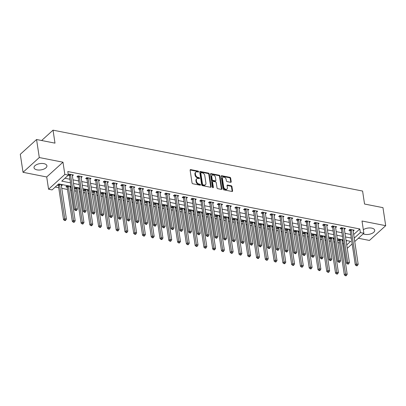 <?xml version="1.0" encoding="UTF-8"?>
<svg xmlns="http://www.w3.org/2000/svg" width="406" height="406" viewBox="0 0 406 406"><rect width="100%" height="100%" fill="white"/><g stroke="black" fill="none" stroke-linecap="round" stroke-linejoin="round"><path stroke-width="0.61" d="M198.58 171.647A0.573 0.406 47.8 0 0 198.026 171.058L190.703 169.617A0.822 0.579 47.8 0 0 190.12 170.19L192.048 182.923A0.822 0.579 47.8 0 0 192.845 183.766L200.163 185.207A0.573 0.406 47.8 0 0 200.016 184.217L199.067 184.03A2.624 1.847 47.8 0 1 196.519 181.33L196.362 180.269A2.624 1.847 47.8 0 1 196.798 178.762A2.624 1.847 47.8 0 1 198.219 178.442L199.168 178.625A0.573 0.406 47.8 0 0 199.021 177.635L198.072 177.447A2.624 1.847 47.8 0 1 195.525 174.753L195.362 173.692A2.624 1.847 47.8 0 1 195.804 172.18A2.624 1.847 47.8 0 1 197.225 171.86L198.174 172.048A0.573 0.406 47.8 0 0 198.58 171.647M198.143 172.037A0.573 0.406 47.8 0 0 197.585 171.454L190.262 170.012A0.822 0.579 47.8 0 0 190.12 170.002M200.133 185.202A0.573 0.406 47.8 0 0 199.574 184.613L198.625 184.431L199.067 184.03M199.138 178.62A0.573 0.406 47.8 0 0 198.58 178.036L197.631 177.848L198.072 177.447M363.248 233.826A6.516 3.182 171.4 0 0 364.837 234.338A6.516 3.182 171.4 0 0 371.602 233.592A6.516 3.182 171.4 0 0 374.708 230.253A6.516 3.182 171.4 0 0 371.693 228.116A6.516 3.182 171.4 0 0 363.324 229.725M43.889 163.643A6.516 3.182 171.4 0 0 37.124 164.389A6.516 3.182 171.4 0 0 34.018 167.729A6.516 3.182 171.4 0 0 37.032 169.865A6.516 3.182 171.4 0 0 43.797 169.119A6.516 3.182 171.4 0 0 46.903 165.78A6.516 3.182 171.4 0 0 43.889 163.643M230.628 182.309A0.822 0.579 47.8 0 0 231.212 181.736L230.669 178.163A0.822 0.579 47.8 0 0 229.872 177.32L221.742 175.722A0.822 0.579 47.8 0 0 221.163 176.29L223.087 189.029A0.822 0.579 47.8 0 0 223.884 189.871L232.014 191.47A0.822 0.579 47.8 0 0 232.597 190.896L231.943 186.582A0.822 0.579 47.8 0 0 231.146 185.74L227.67 185.055A0.822 0.579 47.8 0 0 227.086 185.628L227.411 187.765A2.192 1.543 47.8 0 1 227.04 189.029A2.192 1.543 47.8 0 1 225.102 188.998A2.192 1.543 47.8 0 1 223.721 187.044L222.452 178.66A2.192 1.543 47.8 0 1 222.823 177.397A2.192 1.543 47.8 0 1 224.762 177.427A2.192 1.543 47.8 0 1 226.142 179.381L226.35 180.782A0.822 0.579 47.8 0 0 227.147 181.624L230.628 182.309M353.677 234.536L359.807 228.974L360.355 232.577L363.862 233.267L354.737 241.55M36.57 139.522L39.296 157.543L23.025 172.306L20.3 154.29L36.57 139.522L54.993 143.145L53.034 130.169L362.588 191.053L364.547 204.03L382.975 207.654L385.7 225.675L362.01 221.011L363.862 233.267M23.025 172.306L46.715 176.97L62.986 162.202L39.296 157.543M62.986 162.202L64.838 174.453L68.345 175.143L61.753 181.132L70.482 182.847M359.807 228.974L67.802 171.54L68.345 175.143M209.242 173.951A0.822 0.579 47.8 0 0 208.445 173.103L200.315 171.505A0.822 0.579 47.8 0 0 199.732 172.078L201.66 184.811A0.822 0.579 47.8 0 0 202.457 185.659L210.587 187.257A0.822 0.579 47.8 0 0 211.166 186.684L209.242 173.951L208.801 174.347A0.822 0.579 47.8 0 0 208.004 173.504L199.874 171.905A0.822 0.579 47.8 0 0 199.732 171.89M211.029 173.616L219.159 175.214A0.822 0.579 47.8 0 1 219.956 176.057L221.879 188.79A0.822 0.579 47.8 0 1 221.3 189.363L217.819 188.678A0.822 0.579 47.8 0 1 217.022 187.836L216.241 182.67A0.822 0.579 47.8 0 0 215.449 181.827L213.14 181.375A0.822 0.579 47.8 0 0 212.556 181.944L213.368 187.323A0.573 0.406 47.8 0 1 212.404 187.136L210.445 174.184A0.822 0.579 47.8 0 1 211.029 173.616L210.587 174.012L218.717 175.61L219.159 175.214M358.361 238.261L369.43 240.438L385.7 225.675M64.919 178.259L69.939 179.244M72.984 179.843L78.713 180.969M81.758 181.568L87.488 182.695M90.533 183.294L96.263 184.42M99.303 185.019L105.037 186.146M108.077 186.745L113.812 187.871M116.852 188.47L122.587 189.602M125.627 190.196L131.356 191.327M134.401 191.926L140.131 193.053M143.176 193.652L148.906 194.778M151.951 195.377L157.68 196.504M160.725 197.103L166.455 198.23M169.5 198.828L175.23 199.955M178.275 200.554L184.004 201.68M187.049 202.279L192.779 203.406M195.819 204.005L201.554 205.131M204.594 205.73L210.328 206.857M213.368 207.456L219.103 208.582M222.143 209.181L227.873 210.308M230.918 210.907L236.647 212.033M239.692 212.632L245.422 213.759M248.467 214.358L254.197 215.484M257.242 216.083L262.971 217.21M266.016 217.809L271.746 218.935M274.791 219.534L280.521 220.661M283.566 221.26L289.295 222.386M292.34 222.985L298.07 224.112M301.11 224.711L306.845 225.837M309.885 226.436L315.619 227.563M318.659 228.162L324.389 229.288M327.434 229.887L333.164 231.019M336.209 231.613L341.938 232.745M344.983 233.338L350.713 234.47M68.325 175.164L69.264 175.351M68.32 174.95L69.223 174.128L73.435 174.956L72.385 175.905M81.159 177.63L82.21 176.681L77.998 175.854L76.896 176.849L78.038 177.077M89.934 179.361L90.985 178.407L86.772 177.579L85.671 178.574L86.813 178.802M98.709 181.086L99.759 180.132L95.547 179.305L94.446 180.305L95.588 180.528M107.483 182.812L108.534 181.858L104.322 181.03L103.22 182.03L104.362 182.253M116.258 184.537L117.304 183.583L113.096 182.756L111.995 183.756L113.137 183.979M125.033 186.263L126.078 185.309L121.871 184.481L120.77 185.481L121.912 185.704M133.807 187.988L134.853 187.034L130.641 186.207L129.544 187.207L130.686 187.43M142.582 189.714L143.628 188.76L139.415 187.932L138.319 188.932L139.461 189.155M151.357 191.439L152.402 190.485L148.19 189.658L147.094 190.658L148.236 190.881M160.131 193.165L161.177 192.211L156.965 191.383L155.868 192.383L157.01 192.606M168.901 194.89L169.952 193.936L165.739 193.109L164.638 194.109L165.78 194.332M177.676 196.616L178.726 195.667L174.514 194.834L173.413 195.834L174.555 196.057M186.45 198.341L187.501 197.392L183.289 196.56L182.187 197.56L183.329 197.783M195.225 200.067L196.276 199.118L192.063 198.285L190.962 199.285L192.104 199.508M204 201.792L205.05 200.843L200.838 200.011L199.737 201.011L200.879 201.234M212.774 203.518L213.82 202.569L209.613 201.736L208.511 202.736L209.653 202.959M221.549 205.243L222.595 204.294L218.387 203.462L217.286 204.462L218.428 204.685M230.324 206.969L231.369 206.02L227.157 205.192L226.061 206.187L227.203 206.41M239.098 208.694L240.144 207.745L235.932 206.918L234.835 207.913L235.977 208.136M247.873 210.42L248.919 209.471L244.706 208.643L243.61 209.638L244.752 209.861M256.648 212.145L257.693 211.196L253.481 210.369L252.385 211.364L253.527 211.592M265.417 213.871L266.468 212.922L262.256 212.094L261.154 213.089L262.296 213.317M274.192 215.596L275.243 214.647L271.03 213.82L269.929 214.815L271.071 215.043M282.967 217.322L284.017 216.373L279.805 215.545L278.704 216.54L279.846 216.768M291.741 219.047L292.792 218.098L288.58 217.271L287.478 218.266L288.62 218.494M300.516 220.778L301.567 219.824L297.354 218.996L296.253 219.991L297.395 220.219M309.291 222.503L310.336 221.549L306.129 220.722L305.028 221.722L306.17 221.945M318.065 224.229L319.111 223.275L314.904 222.447L313.802 223.447L314.944 223.67M326.84 225.954L327.886 225L323.673 224.173L322.577 225.173L323.719 225.396M335.615 227.68L336.66 226.726L332.448 225.898L331.352 226.898L332.494 227.121M344.389 229.405L345.435 228.451L341.223 227.624L340.126 228.624L341.268 228.847M353.164 231.131L354.21 230.177L349.997 229.349L348.901 230.349L350.043 230.572M55.246 187.039L58.718 187.724M61.763 188.318L67.492 189.45M70.537 190.044L71.603 190.257M74.648 190.856L76.267 191.175M79.312 191.774L80.378 191.982M83.423 192.581L85.042 192.901M88.087 193.5L89.153 193.708M92.198 194.307L93.816 194.626M96.861 195.225L97.927 195.433M100.972 196.032L102.591 196.352M105.636 196.951L106.702 197.159M109.747 197.758L111.366 198.077M114.411 198.676L115.477 198.884M118.516 199.483L120.14 199.803M123.18 200.402L124.251 200.61M127.291 201.209L128.915 201.528M131.955 202.127L133.026 202.335M136.066 202.934L137.69 203.254M140.73 203.853L141.795 204.061M144.84 204.66L146.459 204.979M149.504 205.578L150.57 205.786M153.615 206.385L155.234 206.705M158.279 207.304L159.345 207.512M162.39 208.111L164.009 208.43M167.054 209.029L168.12 209.237M171.165 209.836L172.783 210.156M175.828 210.755L176.894 210.963M179.939 211.562L181.558 211.881M184.603 212.48L185.669 212.688M188.714 213.287L190.333 213.607M193.378 214.206L194.444 214.414M197.489 215.013L199.107 215.332M202.152 215.931L203.218 216.139M206.263 216.738L207.882 217.058M210.927 217.657L211.993 217.865M215.033 218.464L216.657 218.783M219.697 219.382L220.768 219.595M223.807 220.189L225.431 220.509M228.471 221.108L229.542 221.321M232.582 221.92L234.206 222.234M237.246 222.833L238.312 223.046M241.357 223.645L242.976 223.96M246.021 224.559L247.087 224.772M250.132 225.371L251.75 225.685M254.795 226.284L255.861 226.497M258.906 227.096L260.525 227.411M263.57 228.01L264.636 228.223M267.681 228.822L269.3 229.136M272.345 229.735L273.411 229.948M276.456 230.547L278.074 230.867M281.119 231.461L282.185 231.674M285.23 232.273L286.849 232.592M289.894 233.191L290.96 233.399M294.005 233.998L295.624 234.318M298.669 234.917L299.735 235.125M302.78 235.724L304.398 236.043M307.443 236.642L308.509 236.85M311.549 237.449L313.173 237.769M316.213 238.368L317.284 238.576M320.324 239.175L321.948 239.494M324.988 240.093L326.059 240.301M329.099 240.9L330.723 241.22M333.762 241.819L334.833 242.027M337.873 242.626L339.497 242.945M342.537 243.544L343.598 243.691M346.191 241.331L346.968 240.626M57.332 185.141L58.271 185.329M61.392 185.887L62.443 184.933L58.434 184.146M71.055 186.628L67.005 185.831L65.904 186.831L67.046 187.054M70.167 187.613L71.08 186.785M79.83 188.354L75.78 187.557L74.679 188.557L75.82 188.78M78.942 189.338L79.855 188.511M88.604 190.079L84.555 189.282L83.453 190.282L84.595 190.505M87.716 191.064L88.63 190.236M97.379 191.805L93.329 191.008L92.228 192.008L93.37 192.231M96.491 192.789L97.399 191.962M106.154 193.53L102.104 192.733L101.003 193.733L102.145 193.956M105.266 194.515L106.174 193.687M114.928 195.256L110.879 194.459L109.777 195.459L110.919 195.682M114.04 196.24L114.949 195.413M123.703 196.981L119.648 196.184L118.552 197.184L119.694 197.407M122.815 197.966L123.723 197.138M132.473 198.707L128.423 197.91L127.327 198.91L128.469 199.133M131.59 199.691L132.498 198.864M141.247 200.432L137.198 199.635L136.101 200.635L137.243 200.858M140.364 201.417L141.273 200.589M150.022 202.158L145.972 201.361L144.876 202.361L146.018 202.584M149.139 203.142L150.047 202.315M158.797 203.883L154.747 203.086L153.651 204.086L154.793 204.309M157.909 204.868L158.822 204.04M167.571 205.609L163.522 204.812L162.42 205.812L163.562 206.035M166.683 206.593L167.597 205.766M176.346 207.334L172.296 206.537L171.195 207.537L172.337 207.76M175.458 208.319L176.371 207.491M185.121 209.06L181.071 208.263L179.97 209.263L181.112 209.486M184.233 210.044L185.146 209.217M193.895 210.785L189.846 209.988L188.744 210.988L189.886 211.211M193.007 211.77L193.916 210.942M202.67 212.511L198.62 211.719L197.519 212.714L198.661 212.937M201.782 213.495L202.69 212.668M211.445 214.241L207.395 213.444L206.294 214.439L207.436 214.662M210.557 215.221L211.465 214.393M220.219 215.967L216.165 215.17L215.068 216.165L216.21 216.388M219.331 216.946L220.24 216.119M228.989 217.692L224.939 216.895L223.843 217.89L224.985 218.118M228.106 218.672L229.014 217.844M237.764 219.418L233.714 218.621L232.618 219.616L233.76 219.844M236.881 220.397L237.789 219.575M246.538 221.143L242.489 220.346L241.392 221.341L242.534 221.569M245.655 222.123L246.564 221.3M255.313 222.869L251.263 222.072L250.167 223.067L251.309 223.295M254.425 223.848L255.338 223.026M264.088 224.594L260.038 223.797L258.937 224.792L260.079 225.02M263.2 225.574L264.113 224.751M272.862 226.32L268.813 225.523L267.711 226.518L268.853 226.746M271.974 227.304L272.888 226.477M281.637 228.045L277.587 227.248L276.486 228.243L277.628 228.471M280.749 229.03L281.662 228.202M290.412 229.771L286.362 228.974L285.261 229.974L286.403 230.197M289.524 230.755L290.432 229.928M299.186 231.496L295.137 230.699L294.035 231.699L295.177 231.922M298.298 232.481L299.207 231.653M307.961 233.222L303.911 232.425L302.81 233.425L303.952 233.648M307.073 234.206L307.981 233.379M316.736 234.947L312.681 234.15L311.585 235.15L312.727 235.373M315.848 235.932L316.756 235.104M325.505 236.673L321.456 235.876L320.359 236.876L321.501 237.099M324.622 237.657L325.531 236.83M334.28 238.398L330.23 237.601L329.134 238.601L330.276 238.824M333.397 239.383L334.305 238.555M343.055 240.124L339.005 239.327L337.909 240.327L339.051 240.55M342.172 241.108L343.08 240.281M53.034 130.169L41.635 140.517M352.139 243.904L347.592 248.036L347.191 247.954M343.542 243.742L344.085 247.345M71.014 186.354L58.672 183.928L52.08 189.912L48.568 189.221L64.838 174.453M46.715 176.97L48.568 189.221M354.225 238.139L360.355 232.577M73.527 183.446L79.256 184.573M82.301 185.172L88.031 186.303M91.076 186.897L96.806 188.029M99.851 188.628L105.58 189.754M108.625 190.353L114.355 191.48M117.4 192.079L123.13 193.205M126.175 193.804L131.904 194.931M134.949 195.53L140.679 196.656M143.719 197.255L149.454 198.382M152.494 198.981L158.228 200.107M161.268 200.706L166.998 201.833M170.043 202.432L175.773 203.558M178.818 204.157L184.547 205.284M187.592 205.883L193.322 207.009M196.367 207.608L202.097 208.735M205.142 209.334L210.871 210.46M213.916 211.059L219.646 212.186M222.691 212.785L228.421 213.911M231.466 214.51L237.195 215.637M240.235 216.236L245.97 217.362M249.01 217.961L254.745 219.088M257.785 219.687L263.519 220.813M266.559 221.412L272.289 222.539M275.334 223.138L281.064 224.264M284.109 224.863L289.838 225.99M292.883 226.589L298.613 227.72M301.658 228.314L307.388 229.446M310.433 230.04L316.162 231.171M319.207 231.77L324.937 232.897M327.982 233.496L333.712 234.622M336.752 235.221L342.486 236.348M345.526 236.947L351.261 238.073M346.739 244.935L350.682 241.357L346.059 240.448M343.014 239.85L337.284 238.723M334.239 238.124L328.51 236.997M325.465 236.399L319.735 235.272M316.69 234.673L310.96 233.546M307.915 232.948L302.186 231.821M299.146 231.222L293.411 230.095M290.371 229.497L284.636 228.37M281.597 227.771L275.862 226.644M272.822 226.046L267.092 224.919M264.047 224.32L258.317 223.193M255.272 222.595L249.543 221.468M246.498 220.869L240.768 219.737M237.723 219.144L231.993 218.012M228.948 217.413L223.219 216.286M220.174 215.687L214.444 214.561M211.399 213.962L205.669 212.835M202.63 212.236L196.895 211.11M193.855 210.511L188.12 209.384M185.08 208.785L179.345 207.659M176.305 207.06L170.576 205.933M167.531 205.334L161.801 204.208M158.756 203.609L153.026 202.482M149.981 201.883L144.252 200.757M141.207 200.158L135.477 199.031M132.432 198.432L126.702 197.306M123.657 196.707L117.928 195.58M114.883 194.981L109.153 193.855M106.113 193.256L100.378 192.129M97.338 191.53L91.604 190.404M88.564 189.805L82.829 188.678M79.789 188.079L74.059 186.953M195.804 172.18L195.367 172.58A2.624 1.847 47.8 0 0 194.926 174.088L195.362 173.692M197.631 177.848A2.624 1.847 47.8 0 1 195.083 175.148L194.926 174.088M196.798 178.762L196.362 179.158A2.624 1.847 47.8 0 0 195.92 180.67L196.362 180.269M198.625 184.431A2.624 1.847 47.8 0 1 196.078 181.731L195.92 180.67M210.729 187.267A0.822 0.579 47.8 0 0 210.729 187.085L208.801 174.347M201.224 172.646A0.573 0.406 47.8 0 0 200.818 173.047L202.508 184.228A0.573 0.406 47.8 0 0 203.061 184.816L204.061 185.014A2.624 1.847 47.8 0 0 205.482 184.689A2.624 1.847 47.8 0 0 205.923 183.182L204.771 175.539A2.624 1.847 47.8 0 0 202.224 172.844L201.224 172.646M200.914 172.717L200.473 173.113A0.573 0.406 47.8 0 0 200.376 173.443L200.818 173.047M205.482 184.689L205.045 185.09A2.624 1.847 47.8 0 1 203.624 185.41L202.624 185.212A0.573 0.406 47.8 0 1 202.066 184.623L200.376 173.443M221.443 189.374A0.822 0.579 47.8 0 0 221.443 189.191L219.514 176.453A0.822 0.579 47.8 0 0 218.717 175.61M212.693 181.472L212.257 181.873A0.822 0.579 47.8 0 0 212.115 182.345L212.927 187.714M215.434 177.31A2.192 1.543 47.8 0 0 214.053 175.351A2.192 1.543 47.8 0 0 212.115 175.326A2.192 1.543 47.8 0 0 211.744 176.585L212.191 179.538A0.822 0.579 47.8 0 0 212.988 180.381L215.297 180.837A0.822 0.579 47.8 0 0 215.88 180.264L215.434 177.31M212.115 175.326L211.673 175.722A2.192 1.543 47.8 0 0 211.308 176.986L211.744 176.585M215.743 180.736L215.302 181.137A0.822 0.579 47.8 0 1 214.855 181.238L212.551 180.782A0.822 0.579 47.8 0 1 211.754 179.939L211.308 176.986M222.823 177.397L222.381 177.798A2.192 1.543 47.8 0 0 222.016 179.056L222.452 178.66M227.04 189.029L226.599 189.429A2.192 1.543 47.8 0 1 224.66 189.399A2.192 1.543 47.8 0 1 223.285 187.44L222.016 179.056M232.161 191.485A0.822 0.579 47.8 0 0 232.156 191.297L231.501 186.983A0.822 0.579 47.8 0 0 230.704 186.136L227.228 185.456A0.822 0.579 47.8 0 0 227.081 185.44M230.775 182.319A0.822 0.579 47.8 0 0 230.77 182.137L230.227 178.564A0.822 0.579 47.8 0 0 229.436 177.716L221.306 176.118A0.822 0.579 47.8 0 0 221.158 176.108M57.916 184.613L58.322 185.425A0.837 0.589 -132.2 0 1 58.413 185.704L63.559 219.727L64.661 218.727L66.417 219.073L61.27 185.05A0.837 0.589 -132.2 0 1 61.281 184.791L61.301 184.71M59.372 184.329L59.423 184.431A0.837 0.589 -132.2 0 1 59.515 184.705L64.996 220.067L64.559 220.468L65.259 220.605L65.701 220.209L64.996 220.067M66.417 219.073L65.701 220.209M64.559 220.468L63.559 219.727M70.507 174.727L69.406 175.727L74.552 209.75L75.653 208.75L70.507 174.727A0.837 0.589 47.8 0 0 70.416 174.448L70.365 174.352M75.988 210.09L75.552 210.491L76.252 210.628L76.693 210.232L75.988 210.09L75.653 208.75L77.404 209.095L72.263 175.072A0.837 0.589 47.8 0 1 72.273 174.813L72.293 174.732M69.406 175.727A0.837 0.589 47.8 0 0 69.314 175.448L68.827 174.484M74.552 209.75L75.552 210.491M76.693 210.232L77.404 209.095M66.609 186.187L67.097 187.151A0.837 0.589 -132.2 0 1 67.188 187.43L72.334 221.453L73.435 220.453L75.186 220.798L70.045 186.78A0.837 0.589 -132.2 0 1 70.055 186.516L70.076 186.435M68.147 186.055L68.198 186.156A0.837 0.589 -132.2 0 1 68.289 186.435L73.77 221.798L73.334 222.194L74.034 222.331L74.476 221.935L73.77 221.798M75.186 220.798L74.476 221.935M73.334 222.194L72.334 221.453M75.384 187.912L75.871 188.876A0.837 0.589 -132.2 0 1 75.963 189.155L81.109 223.178L82.21 222.183L83.961 222.529L78.815 188.506A0.837 0.589 -132.2 0 1 78.825 188.247L78.85 188.161M76.922 187.78L76.973 187.882A0.837 0.589 -132.2 0 1 77.064 188.161L82.545 223.523L82.108 223.919L82.809 224.056L83.25 223.66L82.545 223.523M83.961 222.529L83.25 223.66M82.108 223.919L81.109 223.178M84.159 189.638L84.646 190.602A0.837 0.589 -132.2 0 1 84.737 190.881L89.883 224.904L90.98 223.909L92.735 224.254L87.589 190.231A0.837 0.589 -132.2 0 1 87.6 189.972L87.625 189.886M85.696 189.506L85.747 189.607A0.837 0.589 -132.2 0 1 85.839 189.886L91.32 225.249L90.883 225.645L91.583 225.782L92.02 225.386L91.32 225.249M92.735 224.254L92.02 225.386M90.883 225.645L89.883 224.904M79.282 176.453L78.18 177.452L83.326 211.475L84.428 210.475L79.282 176.453A0.837 0.589 47.8 0 0 79.19 176.174L79.14 176.077M84.763 211.815L84.326 212.216L85.027 212.353L85.468 211.957L84.763 211.815L84.428 210.475L86.179 210.821L81.038 176.798A0.837 0.589 47.8 0 1 81.048 176.539L81.068 176.458M78.18 177.452A0.837 0.589 47.8 0 0 78.089 177.173L77.602 176.209M83.326 211.475L84.326 212.216M85.468 211.957L86.179 210.821M88.056 178.178L86.955 179.178L92.101 213.201L93.202 212.201L88.056 178.178A0.837 0.589 47.8 0 0 87.965 177.904L87.914 177.803M93.537 213.541L93.101 213.942L93.801 214.079L94.243 213.683L93.537 213.541L93.202 212.201L94.953 212.546L89.807 178.528A0.837 0.589 47.8 0 1 89.817 178.264L89.843 178.183M86.955 179.178A0.837 0.589 47.8 0 0 86.864 178.899L86.376 177.935M92.101 213.201L93.101 213.942M94.243 213.683L94.953 212.546M96.831 179.909L95.73 180.903L100.876 214.926L101.972 213.926L96.831 179.909A0.837 0.589 47.8 0 0 96.74 179.63L96.689 179.528M102.312 215.271L101.87 215.667L102.576 215.804L103.012 215.408L102.312 215.271L101.972 213.926L103.728 214.272L98.582 180.254A0.837 0.589 47.8 0 1 98.592 179.99L98.617 179.909M95.73 180.903A0.837 0.589 47.8 0 0 95.638 180.624L95.151 179.66M100.876 214.926L101.87 215.667M103.012 215.408L103.728 214.272M92.933 191.363L93.421 192.327A0.837 0.589 -132.2 0 1 93.512 192.606L98.658 226.629L99.754 225.635L101.51 225.98L96.364 191.957A0.837 0.589 -132.2 0 1 96.374 191.698L96.4 191.612M94.471 191.231L94.517 191.333A0.837 0.589 -132.2 0 1 94.613 191.612L100.094 226.974L99.653 227.37L100.358 227.507L100.795 227.111L100.094 226.974M101.51 225.98L100.795 227.111M99.653 227.37L98.658 226.629M105.601 181.634L104.504 182.629L109.65 216.652L110.747 215.657L105.601 181.634A0.837 0.589 47.8 0 0 105.509 181.355L105.464 181.254M111.087 216.997L110.645 217.393L111.351 217.53L111.787 217.134L111.087 216.997L110.747 215.657L112.503 216.002L107.357 181.979A0.837 0.589 47.8 0 1 107.367 181.721L107.392 181.634M104.504 182.629A0.837 0.589 47.8 0 0 104.413 182.35L103.926 181.386M109.65 216.652L110.645 217.393M111.787 217.134L112.503 216.002M101.708 193.089L102.195 194.053A0.837 0.589 -132.2 0 1 102.287 194.332L107.433 228.355L108.529 227.36L110.285 227.705L105.139 193.682A0.837 0.589 -132.2 0 1 105.149 193.423L105.174 193.337M103.246 192.957L103.291 193.058A0.837 0.589 -132.2 0 1 103.383 193.337L108.869 228.7L108.427 229.096L109.133 229.238L109.569 228.837L108.869 228.7M110.285 227.705L109.569 228.837M108.427 229.096L107.433 228.355M110.483 194.819L110.97 195.778A0.837 0.589 -132.2 0 1 111.061 196.057L116.207 230.08L117.304 229.085L119.059 229.431L113.913 195.408A0.837 0.589 -132.2 0 1 113.924 195.149L113.944 195.063M112.02 194.682L112.066 194.784A0.837 0.589 -132.2 0 1 112.157 195.063L117.644 230.425L117.202 230.821L117.907 230.963L118.344 230.562L117.644 230.425M119.059 229.431L118.344 230.562M117.202 230.821L116.207 230.08M119.257 196.545L119.745 197.504A0.837 0.589 -132.2 0 1 119.836 197.783L124.982 231.806L126.078 230.811L127.834 231.156L122.688 197.133A0.837 0.589 -132.2 0 1 122.698 196.874L122.719 196.788M120.79 196.408L120.841 196.509A0.837 0.589 -132.2 0 1 120.932 196.788L126.418 232.151L125.977 232.547L126.677 232.689L127.119 232.288L126.418 232.151M127.834 231.156L127.119 232.288M125.977 232.547L124.982 231.806M128.032 198.27L128.519 199.229A0.837 0.589 -132.2 0 1 128.611 199.508L133.752 233.531L134.853 232.536L136.609 232.882L131.463 198.859A0.837 0.589 -132.2 0 1 131.473 198.6L131.493 198.514M129.565 198.133L129.615 198.235A0.837 0.589 -132.2 0 1 129.707 198.514L135.193 233.876L134.751 234.272L135.452 234.414L135.893 234.013L135.193 233.876M136.609 232.882L135.893 234.013M134.751 234.272L133.752 233.531M136.807 199.996L137.289 200.955A0.837 0.589 -132.2 0 1 137.38 201.234L142.526 235.257L143.628 234.262L145.384 234.607L140.237 200.584A0.837 0.589 -132.2 0 1 140.248 200.325L140.268 200.239M138.339 199.859L138.39 199.96A0.837 0.589 -132.2 0 1 138.482 200.239L143.968 235.602L143.526 235.998L144.226 236.14L144.668 235.739L143.968 235.602M145.384 234.607L144.668 235.739M143.526 235.998L142.526 235.257M114.375 183.36L113.279 184.354L118.425 218.377L119.521 217.383L114.375 183.36A0.837 0.589 47.8 0 0 114.284 183.081L114.238 182.979M119.861 218.722L119.42 219.118L120.125 219.255L120.562 218.859L119.861 218.722L119.521 217.383L121.277 217.728L116.131 183.705A0.837 0.589 47.8 0 1 116.141 183.446L116.162 183.36M113.279 184.354A0.837 0.589 47.8 0 0 113.188 184.075L112.701 183.111M118.425 218.377L119.42 219.118M120.562 218.859L121.277 217.728M123.15 185.085L122.054 186.08L127.2 220.103L128.296 219.108L123.15 185.085A0.837 0.589 47.8 0 0 123.059 184.806L123.013 184.705M128.636 220.448L128.194 220.844L128.9 220.981L129.336 220.585L128.636 220.448L128.296 219.108L130.052 219.453L124.906 185.43A0.837 0.589 47.8 0 1 124.916 185.172L124.936 185.085M122.054 186.08A0.837 0.589 47.8 0 0 121.962 185.801L121.475 184.837M127.2 220.103L128.194 220.844M129.336 220.585L130.052 219.453M131.925 186.811L130.828 187.805L135.969 221.828L137.071 220.834L131.925 186.811A0.837 0.589 47.8 0 0 131.833 186.532L131.783 186.43M137.411 222.173L136.969 222.569L137.67 222.711L138.111 222.31L137.411 222.173L137.071 220.834L138.827 221.179L133.681 187.156A0.837 0.589 47.8 0 1 133.691 186.897L133.711 186.811M130.828 187.805A0.837 0.589 47.8 0 0 130.737 187.526L130.25 186.562M135.969 221.828L136.969 222.569M138.111 222.31L138.827 221.179M140.699 188.536L139.603 189.531L144.744 223.554L145.845 222.559L140.699 188.536A0.837 0.589 47.8 0 0 140.608 188.257L140.557 188.156M146.185 223.899L145.744 224.295L146.444 224.437L146.886 224.036L146.185 223.899L145.845 222.559L147.601 222.904L142.455 188.881A0.837 0.589 47.8 0 1 142.465 188.623L142.486 188.536M139.603 189.531A0.837 0.589 47.8 0 0 139.507 189.252L139.025 188.293M144.744 223.554L145.744 224.295M146.886 224.036L147.601 222.904M149.474 190.262L148.373 191.256L153.519 225.279L154.62 224.285L149.474 190.262A0.837 0.589 47.8 0 0 149.383 189.983L149.332 189.881M154.96 225.624L154.519 226.02L155.219 226.162L155.66 225.761L154.96 225.624L154.62 224.285L156.376 224.63L151.23 190.607A0.837 0.589 47.8 0 1 151.24 190.348L151.26 190.262M148.373 191.256A0.837 0.589 47.8 0 0 148.281 190.977L147.799 190.018M153.519 225.279L154.519 226.02M155.66 225.761L156.376 224.63M145.581 201.721L146.064 202.685A0.837 0.589 -132.2 0 1 146.155 202.964L151.301 236.982L152.402 235.987L154.158 236.333L149.012 202.31A0.837 0.589 -132.2 0 1 149.022 202.051L149.043 201.965M147.114 201.589L147.165 201.686A0.837 0.589 -132.2 0 1 147.256 201.965L152.742 237.327L152.301 237.728L153.001 237.865L153.443 237.464L152.742 237.327M154.158 236.333L153.443 237.464M152.301 237.728L151.301 236.982M158.249 191.987L157.147 192.982L162.293 227.005L163.395 226.01L158.249 191.987A0.837 0.589 47.8 0 0 158.157 191.708L158.107 191.607M163.73 227.35L163.293 227.746L163.994 227.888L164.435 227.487L163.73 227.35L163.395 226.01L165.151 226.355L160.005 192.332A0.837 0.589 47.8 0 1 160.015 192.074L160.035 191.987M157.147 192.982A0.837 0.589 47.8 0 0 157.056 192.703L156.574 191.744M162.293 227.005L163.293 227.746M164.435 227.487L165.151 226.355M154.356 203.447L154.838 204.411A0.837 0.589 -132.2 0 1 154.93 204.69L160.076 238.708L161.177 237.713L162.933 238.058L157.787 204.035A0.837 0.589 -132.2 0 1 157.797 203.776L157.817 203.69M155.889 203.315L155.94 203.411A0.837 0.589 -132.2 0 1 156.031 203.69L161.512 239.053L161.075 239.454L161.776 239.591L162.217 239.19L161.512 239.053M162.933 238.058L162.217 239.19M161.075 239.454L160.076 238.708M167.023 193.713L165.922 194.707L171.068 228.73L172.169 227.736L167.023 193.713A0.837 0.589 47.8 0 0 166.932 193.434L166.881 193.332M172.504 229.075L172.068 229.471L172.768 229.613L173.21 229.212L172.504 229.075L172.169 227.736L173.925 228.081L168.779 194.058A0.837 0.589 47.8 0 1 168.789 193.799L168.81 193.713M165.922 194.707A0.837 0.589 47.8 0 0 165.831 194.428L165.349 193.469M171.068 228.73L172.068 229.471M173.21 229.212L173.925 228.081M163.126 205.172L163.613 206.136A0.837 0.589 -132.2 0 1 163.704 206.415L168.85 240.438L169.952 239.438L171.702 239.784L166.561 205.761A0.837 0.589 -132.2 0 1 166.572 205.502L166.592 205.416M164.663 205.04L164.714 205.137A0.837 0.589 -132.2 0 1 164.806 205.416L170.287 240.778L169.85 241.179L170.55 241.316L170.992 240.915L170.287 240.778M171.702 239.784L170.992 240.915M169.85 241.179L168.85 240.438M175.798 195.438L174.697 196.438L179.843 230.456L180.944 229.461L175.798 195.438A0.837 0.589 47.8 0 0 175.707 195.159L175.656 195.063M181.279 230.801L180.843 231.202L181.543 231.339L181.984 230.938L181.279 230.801L180.944 229.461L182.695 229.806L177.554 195.783A0.837 0.589 47.8 0 1 177.564 195.525L177.584 195.438M174.697 196.438A0.837 0.589 47.8 0 0 174.605 196.159L174.118 195.195M179.843 230.456L180.843 231.202M181.984 230.938L182.695 229.806M171.9 206.898L172.388 207.862A0.837 0.589 -132.2 0 1 172.479 208.141L177.625 242.164L178.726 241.164L180.477 241.509L175.331 207.486A0.837 0.589 -132.2 0 1 175.341 207.227L175.367 207.141M173.438 206.766L173.489 206.862A0.837 0.589 -132.2 0 1 173.58 207.141L179.061 242.504L178.625 242.905L179.325 243.042L179.767 242.641L179.061 242.504M180.477 241.509L179.767 242.641M178.625 242.905L177.625 242.164M184.573 197.164L183.471 198.164L188.617 232.181L189.719 231.187L184.573 197.164A0.837 0.589 47.8 0 0 184.481 196.885L184.431 196.788M190.054 232.526L189.617 232.927L190.318 233.064L190.759 232.663L190.054 232.526L189.719 231.187L191.47 231.532L186.324 197.509A0.837 0.589 47.8 0 1 186.334 197.25L186.359 197.164M183.471 198.164A0.837 0.589 47.8 0 0 183.38 197.884L182.893 196.92M188.617 232.181L189.617 232.927M190.759 232.663L191.47 231.532M180.675 208.623L181.162 209.587A0.837 0.589 -132.2 0 1 181.254 209.866L186.4 243.889L187.496 242.889L189.252 243.235L184.106 209.212A0.837 0.589 -132.2 0 1 184.116 208.953L184.141 208.867M182.213 208.491L182.264 208.588A0.837 0.589 -132.2 0 1 182.355 208.867L187.836 244.229L187.399 244.63L188.1 244.767L188.536 244.366L187.836 244.229M189.252 243.235L188.536 244.366M187.399 244.63L186.4 243.889M193.347 198.889L192.246 199.889L197.392 233.912L198.488 232.912L193.347 198.889A0.837 0.589 47.8 0 0 193.256 198.61L193.205 198.514M198.828 234.252L198.387 234.653L199.092 234.79L199.529 234.389L198.828 234.252L198.488 232.912L200.244 233.257L195.098 199.234A0.837 0.589 47.8 0 1 195.108 198.976L195.134 198.889M192.246 199.889A0.837 0.589 47.8 0 0 192.155 199.61L191.668 198.646M197.392 233.912L198.387 234.653M199.529 234.389L200.244 233.257M189.45 210.349L189.937 211.313A0.837 0.589 -132.2 0 1 190.028 211.592L195.174 245.615L196.271 244.615L198.026 244.96L192.88 210.937A0.837 0.589 -132.2 0 1 192.891 210.678L192.916 210.592M190.987 210.217L191.038 210.313A0.837 0.589 -132.2 0 1 191.13 210.592L196.611 245.955L196.169 246.356L196.874 246.493L197.311 246.092L196.611 245.955M198.026 244.96L197.311 246.092M196.169 246.356L195.174 245.615M202.117 200.615L201.021 201.615L206.167 235.637L207.263 234.638L202.117 200.615A0.837 0.589 47.8 0 0 202.026 200.336L201.98 200.239M207.603 235.977L207.161 236.378L207.867 236.515L208.303 236.114L207.603 235.977L207.263 234.638L209.019 234.983L203.873 200.96A0.837 0.589 47.8 0 1 203.883 200.701L203.908 200.615M201.021 201.615A0.837 0.589 47.8 0 0 200.929 201.335L200.442 200.371M206.167 235.637L207.161 236.378M208.303 236.114L209.019 234.983M198.224 212.074L198.712 213.038A0.837 0.589 -132.2 0 1 198.803 213.317L203.949 247.34L205.045 246.34L206.801 246.686L201.655 212.663A0.837 0.589 -132.2 0 1 201.665 212.404L201.691 212.318M199.762 211.942L199.808 212.039A0.837 0.589 -132.2 0 1 199.899 212.318L205.385 247.68L204.944 248.081L205.649 248.218L206.086 247.817L205.385 247.68M206.801 246.686L206.086 247.817M204.944 248.081L203.949 247.34M206.999 213.8L207.486 214.764A0.837 0.589 -132.2 0 1 207.578 215.043L212.724 249.066L213.82 248.066L215.576 248.411L210.43 214.388A0.837 0.589 -132.2 0 1 210.44 214.129L210.46 214.048M208.537 213.668L208.582 213.764A0.837 0.589 -132.2 0 1 208.674 214.043L214.16 249.406L213.718 249.807L214.424 249.944L214.86 249.543L214.16 249.406M215.576 248.411L214.86 249.543M213.718 249.807L212.724 249.066M215.774 215.525L216.261 216.489A0.837 0.589 -132.2 0 1 216.352 216.768L221.498 250.791L222.595 249.791L224.351 250.137L219.204 216.114A0.837 0.589 -132.2 0 1 219.215 215.855L219.235 215.774M217.306 215.393L217.357 215.49A0.837 0.589 -132.2 0 1 217.449 215.769L222.935 251.131L222.493 251.532L223.193 251.669L223.635 251.268L222.935 251.131M224.351 250.137L223.635 251.268M222.493 251.532L221.498 250.791M224.548 217.251L225.036 218.215A0.837 0.589 -132.2 0 1 225.127 218.494L230.268 252.517L231.369 251.517L233.125 251.862L227.979 217.839A0.837 0.589 -132.2 0 1 227.989 217.58L228.01 217.499M226.081 217.119L226.132 217.215A0.837 0.589 -132.2 0 1 226.223 217.494L231.709 252.857L231.268 253.258L231.968 253.395L232.41 252.994L231.709 252.857M233.125 251.862L232.41 252.994M231.268 253.258L230.268 252.517M233.323 218.976L233.805 219.94A0.837 0.589 -132.2 0 1 233.897 220.219L239.043 254.242L240.144 253.242L241.9 253.588L236.754 219.565A0.837 0.589 -132.2 0 1 236.764 219.306L236.784 219.225M234.856 218.844L234.907 218.941A0.837 0.589 -132.2 0 1 234.998 219.22L240.484 254.582L240.042 254.983L240.743 255.12L241.184 254.719L240.484 254.582M241.9 253.588L241.184 254.719M240.042 254.983L239.043 254.242M242.098 220.702L242.58 221.666A0.837 0.589 -132.2 0 1 242.671 221.945L247.817 255.968L248.919 254.968L250.675 255.313L245.528 221.29A0.837 0.589 -132.2 0 1 245.539 221.031L245.559 220.95M243.63 220.57L243.681 220.666A0.837 0.589 -132.2 0 1 243.773 220.945L249.259 256.308L248.817 256.709L249.517 256.846L249.959 256.45L249.259 256.308M250.675 255.313L249.959 256.45M248.817 256.709L247.817 255.968M250.872 222.427L251.355 223.391A0.837 0.589 -132.2 0 1 251.446 223.67L256.592 257.693L257.693 256.693L259.449 257.039L254.303 223.016A0.837 0.589 -132.2 0 1 254.313 222.757L254.334 222.676M252.405 222.295L252.456 222.392A0.837 0.589 -132.2 0 1 252.547 222.671L258.028 258.033L257.592 258.434L258.292 258.571L258.734 258.175L258.028 258.033M259.449 257.039L258.734 258.175M257.592 258.434L256.592 257.693M259.642 224.153L260.129 225.117A0.837 0.589 -132.2 0 1 260.221 225.396L265.367 259.419L266.468 258.419L268.219 258.764L263.078 224.741A0.837 0.589 -132.2 0 1 263.088 224.482L263.108 224.401M261.18 224.021L261.231 224.117A0.837 0.589 -132.2 0 1 261.322 224.396L266.803 259.759L266.366 260.16L267.067 260.297L267.508 259.901L266.803 259.759M268.219 258.764L267.508 259.901M266.366 260.16L265.367 259.419M268.417 225.878L268.904 226.842A0.837 0.589 -132.2 0 1 268.995 227.121L274.141 261.144L275.243 260.144L276.993 260.49L271.853 226.467A0.837 0.589 -132.2 0 1 271.858 226.208L271.883 226.127M269.954 225.746L270.005 225.843A0.837 0.589 -132.2 0 1 270.097 226.122L275.578 261.484L275.141 261.885L275.841 262.022L276.283 261.626L275.578 261.484M276.993 260.49L276.283 261.626M275.141 261.885L274.141 261.144M277.191 227.604L277.679 228.568A0.837 0.589 -132.2 0 1 277.77 228.847L282.916 262.87L284.017 261.87L285.768 262.215L280.622 228.197A0.837 0.589 -132.2 0 1 280.632 227.933L280.658 227.852M278.729 227.472L278.78 227.573A0.837 0.589 -132.2 0 1 278.871 227.852L284.352 263.21L283.916 263.611L284.616 263.748L285.058 263.352L284.352 263.21M285.768 262.215L285.058 263.352M283.916 263.611L282.916 262.87M285.966 229.329L286.453 230.293A0.837 0.589 -132.2 0 1 286.545 230.572L291.691 264.595L292.787 263.595L294.543 263.946L289.397 229.923A0.837 0.589 -132.2 0 1 289.407 229.664L289.432 229.578M287.504 229.197L287.555 229.299A0.837 0.589 -132.2 0 1 287.646 229.578L293.127 264.94L292.685 265.336L293.391 265.473L293.827 265.077L293.127 264.94M294.543 263.946L293.827 265.077M292.685 265.336L291.691 264.595M294.741 231.055L295.228 232.019A0.837 0.589 -132.2 0 1 295.319 232.298L300.465 266.321L301.562 265.326L303.318 265.671L298.171 231.648A0.837 0.589 -132.2 0 1 298.182 231.39L298.207 231.303M296.278 230.923L296.324 231.024A0.837 0.589 -132.2 0 1 296.416 231.303L301.902 266.666L301.46 267.062L302.165 267.199L302.602 266.803L301.902 266.666M303.318 265.671L302.602 266.803M301.46 267.062L300.465 266.321M303.515 232.78L304.003 233.744A0.837 0.589 -132.2 0 1 304.094 234.023L309.24 268.046L310.336 267.052L312.092 267.397L306.946 233.374A0.837 0.589 -132.2 0 1 306.956 233.115L306.977 233.029M305.053 232.648L305.099 232.75A0.837 0.589 -132.2 0 1 305.19 233.029L310.676 268.391L310.235 268.787L310.94 268.924L311.377 268.528L310.676 268.391M312.092 267.397L311.377 268.528M310.235 268.787L309.24 268.046M312.29 234.506L312.777 235.47A0.837 0.589 -132.2 0 1 312.869 235.749L318.015 269.772L319.111 268.777L320.867 269.122L315.721 235.099A0.837 0.589 -132.2 0 1 315.731 234.841L315.751 234.754M313.823 234.374L313.874 234.475A0.837 0.589 -132.2 0 1 313.965 234.754L319.451 270.117L319.009 270.513L319.715 270.65L320.151 270.254L319.451 270.117M320.867 269.122L320.151 270.254M319.009 270.513L318.015 269.772M321.065 236.231L321.552 237.195A0.837 0.589 -132.2 0 1 321.643 237.474L326.784 271.497L327.886 270.503L329.642 270.848L324.495 236.825A0.837 0.589 -132.2 0 1 324.506 236.566L324.526 236.48M322.597 236.099L322.648 236.201A0.837 0.589 -132.2 0 1 322.74 236.48L328.226 271.842L327.784 272.238L328.484 272.38L328.926 271.979L328.226 271.842M329.642 270.848L328.926 271.979M327.784 272.238L326.784 271.497M329.839 237.962L330.322 238.921A0.837 0.589 -132.2 0 1 330.413 239.2L335.559 273.223L336.66 272.228L338.416 272.573L333.27 238.55A0.837 0.589 -132.2 0 1 333.28 238.292L333.301 238.205M331.372 237.825L331.423 237.926A0.837 0.589 -132.2 0 1 331.514 238.205L337 273.568L336.559 273.964L337.259 274.106L337.701 273.705L337 273.568M338.416 272.573L337.701 273.705M336.559 273.964L335.559 273.223M338.614 239.687L339.096 240.646A0.837 0.589 -132.2 0 1 339.188 240.925L344.334 274.948L345.435 273.954L347.191 274.299L342.045 240.276A0.837 0.589 -132.2 0 1 342.055 240.017L342.075 239.931M340.147 239.55L340.198 239.652A0.837 0.589 -132.2 0 1 340.289 239.931L345.775 275.293L345.333 275.689L346.034 275.831L346.475 275.43L345.775 275.293M347.191 274.299L346.475 275.43M345.333 275.689L344.334 274.948M210.892 202.34L209.795 203.34L214.941 237.363L216.038 236.363L210.892 202.34A0.837 0.589 47.8 0 0 210.8 202.061L210.755 201.965M216.378 237.703L215.936 238.104L216.642 238.241L217.078 237.84L216.378 237.703L216.038 236.363L217.794 236.708L212.648 202.685A0.837 0.589 47.8 0 1 212.658 202.427L212.678 202.34M209.795 203.34A0.837 0.589 47.8 0 0 209.704 203.061L209.217 202.097M214.941 237.363L215.936 238.104M217.078 237.84L217.794 236.708M219.666 204.066L218.57 205.066L223.716 239.088L224.812 238.089L219.666 204.066A0.837 0.589 47.8 0 0 219.575 203.787L219.529 203.69M225.152 239.428L224.711 239.829L225.416 239.966L225.853 239.565L225.152 239.428L224.812 238.089L226.568 238.434L221.422 204.411A0.837 0.589 47.8 0 1 221.432 204.152L221.453 204.066M218.57 205.066A0.837 0.589 47.8 0 0 218.479 204.786L217.992 203.822M223.716 239.088L224.711 239.829M225.853 239.565L226.568 238.434M228.441 205.791L227.345 206.791L232.486 240.814L233.587 239.814L228.441 205.791A0.837 0.589 47.8 0 0 228.35 205.512L228.299 205.416M233.927 241.154L233.486 241.555L234.186 241.692L234.627 241.291L233.927 241.154L233.587 239.814L235.343 240.159L230.197 206.136A0.837 0.589 47.8 0 1 230.207 205.878L230.227 205.791M227.345 206.791A0.837 0.589 47.8 0 0 227.253 206.512L226.766 205.548M232.486 240.814L233.486 241.555M234.627 241.291L235.343 240.159M237.216 207.517L236.119 208.517L241.26 242.539L242.362 241.54L237.216 207.517A0.837 0.589 47.8 0 0 237.124 207.238L237.074 207.141M242.702 242.879L242.26 243.28L242.961 243.417L243.402 243.016L242.702 242.879L242.362 241.54L244.118 241.885L238.972 207.862A0.837 0.589 47.8 0 1 238.982 207.603L239.002 207.522M236.119 208.517A0.837 0.589 47.8 0 0 236.028 208.237L235.541 207.273M241.26 242.539L242.26 243.28M243.402 243.016L244.118 241.885M245.99 209.242L244.889 210.242L250.035 244.265L251.136 243.265L245.99 209.242A0.837 0.589 47.8 0 0 245.899 208.963L245.848 208.867M251.476 244.605L251.035 245.006L251.735 245.143L252.177 244.742L251.476 244.605L251.136 243.265L252.892 243.61L247.746 209.587A0.837 0.589 47.8 0 1 247.756 209.329L247.777 209.247M244.889 210.242A0.837 0.589 47.8 0 0 244.798 209.963L244.316 208.999M250.035 244.265L251.035 245.006M252.177 244.742L252.892 243.61M254.765 210.968L253.664 211.968L258.81 245.99L259.911 244.991L254.765 210.968A0.837 0.589 47.8 0 0 254.674 210.689L254.623 210.592M260.251 246.33L259.81 246.731L260.51 246.868L260.951 246.467L260.251 246.33L259.911 244.991L261.667 245.336L256.521 211.313A0.837 0.589 47.8 0 1 256.531 211.054L256.551 210.973M253.664 211.968A0.837 0.589 47.8 0 0 253.572 211.688L253.09 210.724M258.81 245.99L259.81 246.731M260.951 246.467L261.667 245.336M263.54 212.693L262.438 213.693L267.584 247.716L268.686 246.716L263.54 212.693A0.837 0.589 47.8 0 0 263.448 212.414L263.398 212.318M269.021 248.056L268.584 248.457L269.285 248.594L269.726 248.193L269.021 248.056L268.686 246.716L270.442 247.061L265.296 213.038A0.837 0.589 47.8 0 1 265.306 212.78L265.326 212.698M262.438 213.693A0.837 0.589 47.8 0 0 262.347 213.414L261.865 212.45M267.584 247.716L268.584 248.457M269.726 248.193L270.442 247.061M272.314 214.419L271.213 215.419L276.359 249.441L277.46 248.442L272.314 214.419A0.837 0.589 47.8 0 0 272.223 214.14L272.172 214.043M277.795 249.781L277.359 250.182L278.059 250.319L278.501 249.923L277.795 249.781L277.46 248.442L279.211 248.787L274.07 214.764A0.837 0.589 47.8 0 1 274.08 214.505L274.101 214.424M271.213 215.419A0.837 0.589 47.8 0 0 271.122 215.139L270.635 214.175M276.359 249.441L277.359 250.182M278.501 249.923L279.211 248.787M281.089 216.144L279.988 217.144L285.134 251.167L286.235 250.167L281.089 216.144A0.837 0.589 47.8 0 0 280.998 215.865L280.947 215.769M286.57 251.507L286.134 251.908L286.834 252.045L287.275 251.649L286.57 251.507L286.235 250.167L287.986 250.512L282.84 216.489A0.837 0.589 47.8 0 1 282.85 216.231L282.875 216.149M279.988 217.144A0.837 0.589 47.8 0 0 279.896 216.865L279.409 215.901M285.134 251.167L286.134 251.908M287.275 251.649L287.986 250.512M289.864 217.87L288.762 218.87L293.908 252.892L295.005 251.893L289.864 217.87A0.837 0.589 47.8 0 0 289.772 217.591L289.722 217.494M295.345 253.232L294.908 253.633L295.609 253.77L296.045 253.374L295.345 253.232L295.005 251.893L296.761 252.238L291.615 218.215A0.837 0.589 47.8 0 1 291.625 217.956L291.65 217.875M288.762 218.87A0.837 0.589 47.8 0 0 288.671 218.59L288.184 217.626M293.908 252.892L294.908 253.633M296.045 253.374L296.761 252.238M298.633 219.595L297.537 220.595L302.683 254.618L303.779 253.618L298.633 219.595A0.837 0.589 47.8 0 0 298.542 219.316L298.496 219.22M304.119 254.958L303.678 255.359L304.383 255.496L304.82 255.1L304.119 254.958L303.779 253.618L305.535 253.963L300.389 219.94A0.837 0.589 47.8 0 1 300.399 219.682L300.425 219.6M297.537 220.595A0.837 0.589 47.8 0 0 297.446 220.316L296.959 219.352M302.683 254.618L303.678 255.359M304.82 255.1L305.535 253.963M307.408 221.326L306.312 222.321L311.458 256.343L312.554 255.344L307.408 221.326A0.837 0.589 47.8 0 0 307.317 221.047L307.271 220.945M312.894 256.683L312.453 257.084L313.158 257.221L313.594 256.825L312.894 256.683L312.554 255.344L314.31 255.689L309.164 221.671A0.837 0.589 47.8 0 1 309.174 221.407L309.194 221.326M306.312 222.321A0.837 0.589 47.8 0 0 306.22 222.041L305.733 221.077M311.458 256.343L312.453 257.084M313.594 256.825L314.31 255.689M316.183 223.051L315.086 224.046L320.232 258.069L321.329 257.074L316.183 223.051A0.837 0.589 47.8 0 0 316.091 222.772L316.046 222.671M321.669 258.414L321.227 258.81L321.933 258.947L322.369 258.551L321.669 258.414L321.329 257.074L323.085 257.419L317.939 223.396A0.837 0.589 47.8 0 1 317.949 223.138L317.969 223.051M315.086 224.046A0.837 0.589 47.8 0 0 314.995 223.767L314.508 222.803M320.232 258.069L321.227 258.81M322.369 258.551L323.085 257.419M324.957 224.777L323.861 225.772L329.007 259.794L330.103 258.8L324.957 224.777A0.837 0.589 47.8 0 0 324.866 224.498L324.815 224.396M330.443 260.139L330.002 260.535L330.702 260.672L331.144 260.276L330.443 260.139L330.103 258.8L331.859 259.145L326.713 225.122A0.837 0.589 47.8 0 1 326.723 224.863L326.744 224.777M323.861 225.772A0.837 0.589 47.8 0 0 323.77 225.492L323.283 224.528M329.007 259.794L330.002 260.535M331.144 260.276L331.859 259.145M333.732 226.502L332.636 227.497L337.777 261.52L338.878 260.525L333.732 226.502A0.837 0.589 47.8 0 0 333.641 226.223L333.59 226.122M339.218 261.865L338.777 262.261L339.477 262.398L339.918 262.002L339.218 261.865L338.878 260.525L340.634 260.87L335.488 226.847A0.837 0.589 47.8 0 1 335.498 226.589L335.518 226.502M332.636 227.497A0.837 0.589 47.8 0 0 332.544 227.218L332.057 226.254M337.777 261.52L338.777 262.261M339.918 262.002L340.634 260.87M342.507 228.228L341.405 229.223L346.551 263.245L347.653 262.251L342.507 228.228A0.837 0.589 47.8 0 0 342.415 227.949L342.365 227.847M347.993 263.59L347.551 263.986L348.252 264.128L348.693 263.727L347.993 263.59L347.653 262.251L349.409 262.596L344.263 228.573A0.837 0.589 47.8 0 1 344.273 228.314L344.293 228.228M341.405 229.223A0.837 0.589 47.8 0 0 341.314 228.943L340.832 227.979M346.551 263.245L347.551 263.986M348.693 263.727L349.409 262.596M351.281 229.953L350.18 230.948L355.326 264.971L356.427 263.976L351.281 229.953A0.837 0.589 47.8 0 0 351.19 229.674L351.139 229.573M356.767 265.316L356.326 265.712L357.026 265.854L357.468 265.453L356.767 265.316L356.427 263.976L358.183 264.321L353.037 230.298A0.837 0.589 47.8 0 1 353.047 230.04L353.068 229.953M350.18 230.948A0.837 0.589 47.8 0 0 350.089 230.669L349.607 229.705M355.326 264.971L356.326 265.712M357.468 265.453L358.183 264.321M197.585 171.454L198.026 171.058M199.574 184.613L200.016 184.217M198.58 178.036L199.021 177.635M195.083 175.148L195.525 174.753M196.078 181.731L196.519 181.33M190.262 170.012L190.703 169.617M210.729 187.085L211.166 186.684M199.874 171.905L200.315 171.505M208.004 173.504L208.445 173.103M202.066 184.623L202.508 184.228M202.624 185.212L203.061 184.816M203.624 185.41L204.061 185.014M219.514 176.453L219.956 176.057M221.443 189.191L221.879 188.79M212.115 182.345L212.556 181.944M212.937 187.719L213.368 187.323M211.754 179.939L212.191 179.538M212.551 180.782L212.988 180.381M214.855 181.238L215.297 180.837M223.285 187.44L223.721 187.044M227.228 185.456L227.67 185.055M230.704 186.136L231.146 185.74M231.501 186.983L231.943 186.582M232.156 191.297L232.597 190.896M221.306 176.118L221.742 175.722M229.436 177.716L229.872 177.32M230.227 178.564L230.669 178.163M230.77 182.137L231.212 181.736M58.322 185.425L59.423 184.431M58.413 185.704L59.515 184.705M70.416 174.448L69.314 175.448M67.097 187.151L68.198 186.156M67.188 187.43L68.289 186.435M75.871 188.876L76.973 187.882M75.963 189.155L77.064 188.161M84.646 190.602L85.747 189.607M84.737 190.881L85.839 189.886M79.19 176.174L78.089 177.173M87.965 177.904L86.864 178.899M96.74 179.63L95.638 180.624M93.421 192.327L94.517 191.333M93.512 192.606L94.613 191.612M105.509 181.355L104.413 182.35M102.195 194.053L103.291 193.058M102.287 194.332L103.383 193.337M110.97 195.778L112.066 194.784M111.061 196.057L112.157 195.063M119.745 197.504L120.841 196.509M119.836 197.783L120.932 196.788M128.519 199.229L129.615 198.235M128.611 199.508L129.707 198.514M137.289 200.955L138.39 199.96M137.38 201.234L138.482 200.239M114.284 183.081L113.188 184.075M123.059 184.806L121.962 185.801M131.833 186.532L130.737 187.526M140.608 188.257L139.507 189.252M149.383 189.983L148.281 190.977M146.064 202.685L147.165 201.686M146.155 202.964L147.256 201.965M158.157 191.708L157.056 192.703M154.838 204.411L155.94 203.411M154.93 204.69L156.031 203.69M166.932 193.434L165.831 194.428M163.613 206.136L164.714 205.137M163.704 206.415L164.806 205.416M175.707 195.159L174.605 196.159M172.388 207.862L173.489 206.862M172.479 208.141L173.58 207.141M184.481 196.885L183.38 197.884M181.162 209.587L182.264 208.588M181.254 209.866L182.355 208.867M193.256 198.61L192.155 199.61M189.937 211.313L191.038 210.313M190.028 211.592L191.13 210.592M202.026 200.336L200.929 201.335M198.712 213.038L199.808 212.039M198.803 213.317L199.899 212.318M207.486 214.764L208.582 213.764M207.578 215.043L208.674 214.043M216.261 216.489L217.357 215.49M216.352 216.768L217.449 215.769M225.036 218.215L226.132 217.215M225.127 218.494L226.223 217.494M233.805 219.94L234.907 218.941M233.897 220.219L234.998 219.22M242.58 221.666L243.681 220.666M242.671 221.945L243.773 220.945M251.355 223.391L252.456 222.392M251.446 223.67L252.547 222.671M260.129 225.117L261.231 224.117M260.221 225.396L261.322 224.396M268.904 226.842L270.005 225.843M268.995 227.121L270.097 226.122M277.679 228.568L278.78 227.573M277.77 228.847L278.871 227.852M286.453 230.293L287.555 229.299M286.545 230.572L287.646 229.578M295.228 232.019L296.324 231.024M295.319 232.298L296.416 231.303M304.003 233.744L305.099 232.75M304.094 234.023L305.19 233.029M312.777 235.47L313.874 234.475M312.869 235.749L313.965 234.754M321.552 237.195L322.648 236.201M321.643 237.474L322.74 236.48M330.322 238.921L331.423 237.926M330.413 239.2L331.514 238.205M339.096 240.646L340.198 239.652M339.188 240.925L340.289 239.931M210.8 202.061L209.704 203.061M219.575 203.787L218.479 204.786M228.35 205.512L227.253 206.512M237.124 207.238L236.028 208.237M245.899 208.963L244.798 209.963M254.674 210.689L253.572 211.688M263.448 212.414L262.347 213.414M272.223 214.14L271.122 215.139M280.998 215.865L279.896 216.865M289.772 217.591L288.671 218.59M298.542 219.316L297.446 220.316M307.317 221.047L306.22 222.041M316.091 222.772L314.995 223.767M324.866 224.498L323.77 225.492M333.641 226.223L332.544 227.218M342.415 227.949L341.314 228.943M351.19 229.674L350.089 230.669"/></g></svg>
